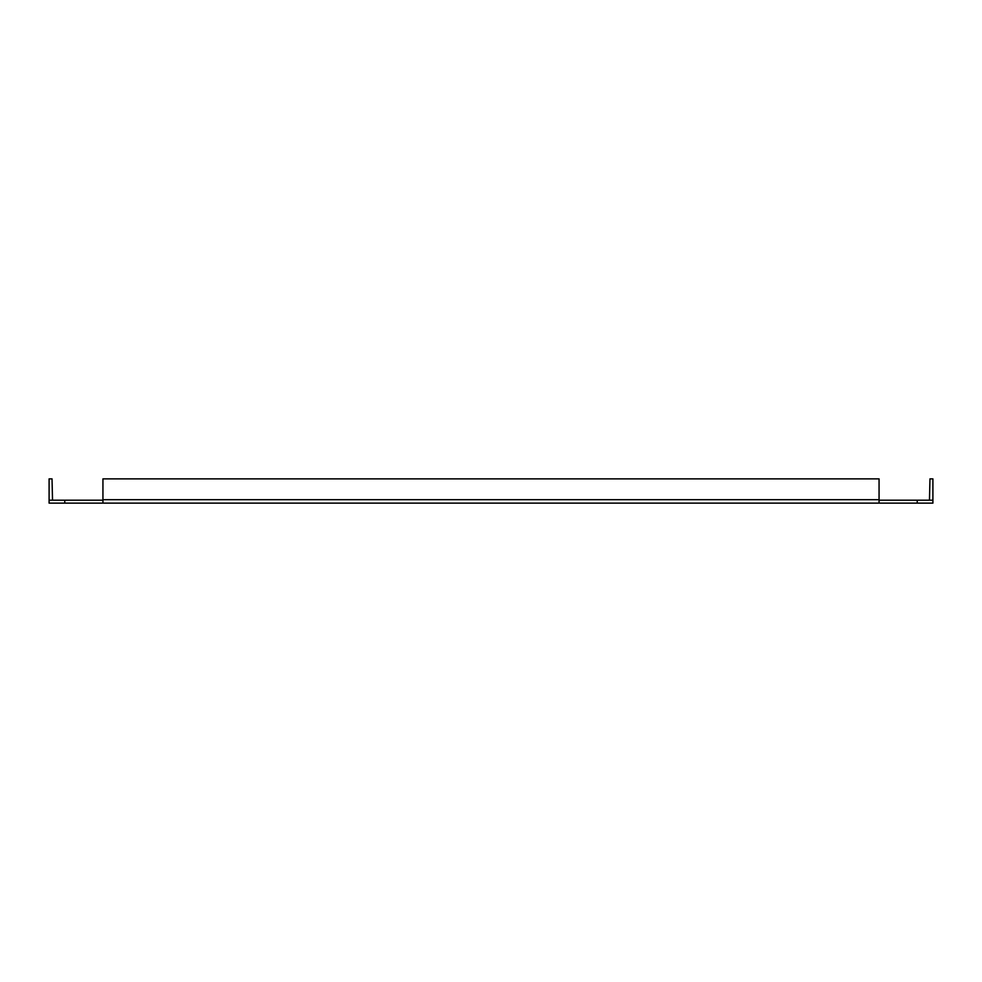 <?xml version="1.0" encoding="UTF-8"?>
<svg xmlns="http://www.w3.org/2000/svg" width="982" height="982" viewBox="0 0 982 982"><rect width="100%" height="100%" fill="white"/><g stroke="black" fill="none" stroke-linecap="round" stroke-linejoin="round"><path stroke-width="1.47" d="M102.938 503.128L102.938 500.194L49.1 500.194L49.1 503.128L932.9 503.128L932.9 500.194L879.062 500.194L879.062 503.128L102.938 503.128L102.938 478.872L879.062 478.872L879.062 499.703L102.938 499.703M879.062 503.128L879.062 499.703M917.225 500.194L917.225 503.128M929.475 500.194L929.966 478.872L932.9 478.872L932.9 499.703A3.425 3.425 0 0 1 932.863 500.194M49.137 500.194A3.425 3.425 0 0 1 49.1 499.703L49.1 478.872L52.034 478.872L52.525 500.194M64.775 503.128L64.775 500.194"/></g></svg>
